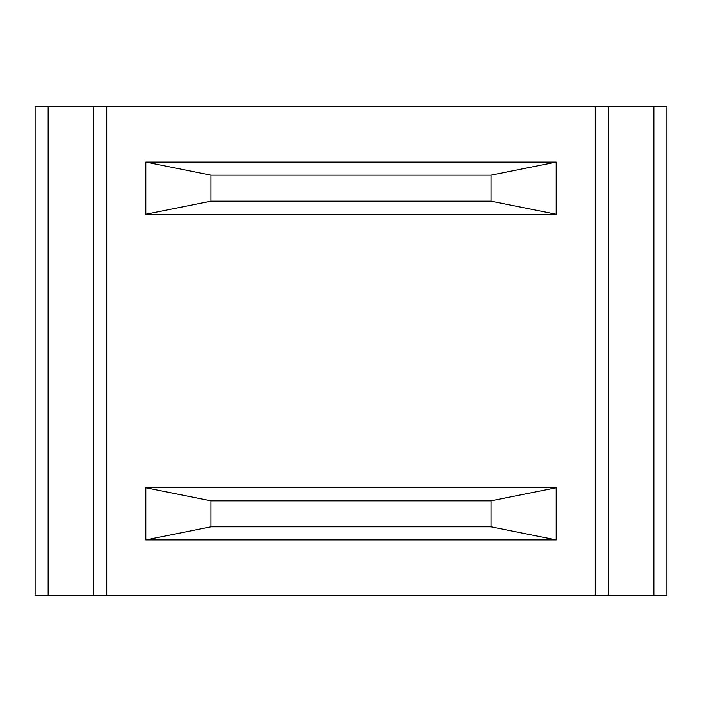 <?xml version="1.0" encoding="UTF-8"?>
<svg xmlns="http://www.w3.org/2000/svg" width="702" height="702" viewBox="0 0 702 702"><rect width="100%" height="100%" fill="white"/><g stroke="black" fill="none" stroke-linecap="round" stroke-linejoin="round"><path stroke-width="1.05" d="M653.869 595.252L653.869 106.748L666.9 106.748L666.9 595.252L595.252 595.252L595.252 106.748L106.748 106.748L106.748 595.252L595.252 595.252M556.168 214.215L145.832 214.215L210.96 201.193L491.04 201.193L556.168 214.215L556.168 162.109L491.04 175.14L210.96 175.14L145.832 162.109L556.168 162.109M145.832 539.891L210.96 526.86L491.04 526.86L556.168 539.891L145.832 539.891L145.832 487.785L556.168 487.785L491.04 500.807L210.96 500.807L145.832 487.785M595.252 106.748L608.283 106.748L608.283 595.252M210.96 526.86L210.96 500.807M35.1 595.252L35.1 106.748L48.131 106.748L48.131 595.252L35.1 595.252M210.96 201.193L210.96 175.14M145.832 214.215L145.832 162.109M106.748 595.252L93.717 595.252L93.717 106.748L48.131 106.748M93.717 595.252L48.131 595.252M556.168 539.891L556.168 487.785M491.04 526.86L491.04 500.807M491.04 201.193L491.04 175.14M93.717 106.748L106.748 106.748M653.869 106.748L608.283 106.748"/></g></svg>

